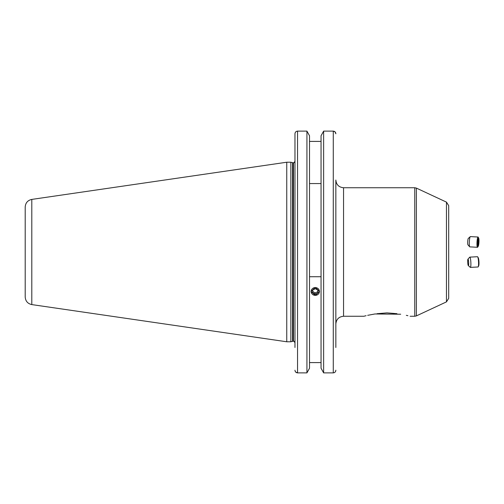 <?xml version="1.0" encoding="UTF-8"?>
<svg xmlns="http://www.w3.org/2000/svg" width="504" height="504" viewBox="0 0 504 504"><rect width="100%" height="100%" fill="white"/><g stroke="black" fill="none" stroke-linecap="round" stroke-linejoin="round"><path stroke-width="0.76" d="M400.686 314.225L374.97 313.967L367.681 315.328M319.038 289.844A4.139 3.887 180 0 0 313.545 287.942A4.139 3.887 180 0 0 311.522 293.101A4.139 3.887 180 0 0 317.016 295.004A4.139 3.887 180 0 0 319.038 289.844M315.548 288.697L312.858 289.863L312.587 292.641L315.013 294.254L317.703 293.082L317.974 290.304L315.548 288.697M317.703 293.082L317.854 290.228M317.703 291.766L315.013 292.931L315.013 294.254M315.013 292.931L312.707 291.406M478.598 245.183A4.139 0.611 93.1 0 0 478.983 241.183A4.139 0.611 93.1 0 0 478.712 238.203A4.139 0.611 93.1 0 0 478.076 239.192A4.139 0.611 93.1 0 0 477.697 244.188A4.139 0.611 93.1 0 0 478.277 246.191A4.139 0.611 93.1 0 0 478.598 245.183M478.712 238.203L478.227 237.208A5.141 0.756 93.1 0 0 478.044 237.025A5.141 0.756 93.1 0 0 477.446 238.436A5.141 0.756 93.1 0 0 476.96 244.043A5.141 0.756 93.1 0 0 477.49 247.288A5.141 0.756 93.1 0 0 477.691 247.13L478.277 246.191M478.044 237.025L470.364 236.609A5.141 0.756 93.1 0 0 470.251 236.659A5.141 0.756 93.1 0 0 469.766 238.02A5.141 0.756 93.1 0 0 469.281 243.262A5.141 0.756 93.1 0 0 469.703 246.809A5.141 0.756 93.1 0 0 469.81 246.872L477.49 247.288M470.251 236.659L468.285 238.461A3.213 0.473 93.1 0 0 467.983 239.312A3.213 0.473 93.1 0 0 467.68 242.588A3.213 0.473 93.1 0 0 467.939 244.805L469.703 246.809M478.8 241.498L478.611 239.343L478.151 240.036L478.063 245.032L478.8 241.498L478.012 241.454M478 244.308L478.523 244.339M335.847 323.971L335.847 180.029C336.3 184.71 338.871 187.28 343.558 187.74L343.558 316.26C338.871 316.72 336.3 319.29 335.847 323.971M396.95 313.69C413.96 316.814 413.96 316.814 396.95 313.69L386.996 312.883L377.042 313.69C360.032 316.814 360.032 316.814 377.042 313.69M410.13 316.26L414.761 316.26L414.761 187.74L416.392 188.099L416.392 315.901L446.462 301.877L446.462 202.123L448.686 205.619L448.686 252L448.686 226.296M290.858 341.775L290.858 162.225L286.751 162.225L286.751 341.775L290.858 341.775L292.585 341.315L292.585 162.685L290.858 162.225M31.796 199.408L31.796 304.592C27.714 303.679 25.515 301.134 25.2 296.963L25.2 207.037C25.515 202.866 27.714 200.321 31.796 199.408L286.751 162.225M335.847 347.489L335.847 228.866M335.103 131.916L333.276 131.122C334.858 131.305 335.714 132.193 335.847 133.787L335.116 131.928M321.048 368.235L323.631 372.878L321.048 368.235L321.048 135.765L323.631 131.122L321.048 135.765M333.276 372.878L323.631 372.878L323.631 131.122L333.276 131.122L333.276 372.878C334.858 372.702 335.714 371.813 335.847 370.213L335.67 371.177M309.513 135.765L306.93 131.122L309.513 135.765L309.513 368.235L306.93 372.878L306.93 131.122L297.543 131.122C295.961 131.298 295.105 132.187 294.972 133.787L294.972 160.745M315.284 295.432L311.037 291.476L315.284 287.463L319.523 291.476L315.284 295.432M448.686 252L448.686 298.381L446.462 301.877M321.048 183.563L309.513 183.563M309.513 141.41L321.048 141.41M321.048 276.721L309.513 276.721M309.513 362.59L321.048 362.59L309.513 362.59M294.972 347.489L294.972 133.787M294.972 370.213C295.105 371.813 295.961 372.702 297.543 372.878L306.93 372.878L309.513 368.235M306.93 372.878L297.543 372.878L295.709 372.084L295.155 371.196M343.558 316.26L363.863 316.26L366.106 315.693M406.319 315.328L407.887 315.693M467.939 259.195L469.703 257.191A5.141 0.756 86.9 0 1 469.81 257.128L477.49 256.712A5.141 0.756 86.9 0 1 477.691 256.87L478.277 257.809A4.139 0.611 86.9 0 1 478.598 258.817A4.139 0.611 86.9 0 1 478.983 262.817A4.139 0.611 86.9 0 1 478.712 265.797L478.227 266.792A5.141 0.756 86.9 0 1 478.044 266.975L470.364 267.391A5.141 0.756 86.9 0 1 470.251 267.341L468.285 265.539A3.213 0.473 86.9 0 1 467.983 264.688A3.213 0.473 86.9 0 1 467.68 261.412A3.213 0.473 86.9 0 1 467.939 259.195A3.213 0.473 86.9 0 1 468.386 260.033A3.213 0.473 86.9 0 1 468.682 263.756A3.213 0.473 86.9 0 1 468.285 265.539M477.691 256.87A5.141 0.756 86.9 0 1 478.088 258.117A5.141 0.756 86.9 0 1 478.567 263.088A5.141 0.756 86.9 0 1 478.227 266.792M469.81 257.128A5.141 0.756 86.9 0 1 470.408 258.533A5.141 0.756 86.9 0 1 470.894 264.14A5.141 0.756 86.9 0 1 470.364 267.391M293.429 162.742L292.981 162.742L292.981 341.258L293.429 341.258L293.429 162.742C293.693 163.176 294.21 162.666 294.972 161.198M297.543 372.878L297.543 131.122M446.462 202.123L416.392 188.099M414.761 187.74L343.558 187.74M292.981 162.742L292.585 162.685M31.796 304.592L286.751 341.775M292.981 341.258L292.585 341.315M293.429 341.258C293.656 340.799 294.166 341.309 294.972 342.802M414.761 316.26L416.392 315.901"/></g></svg>
